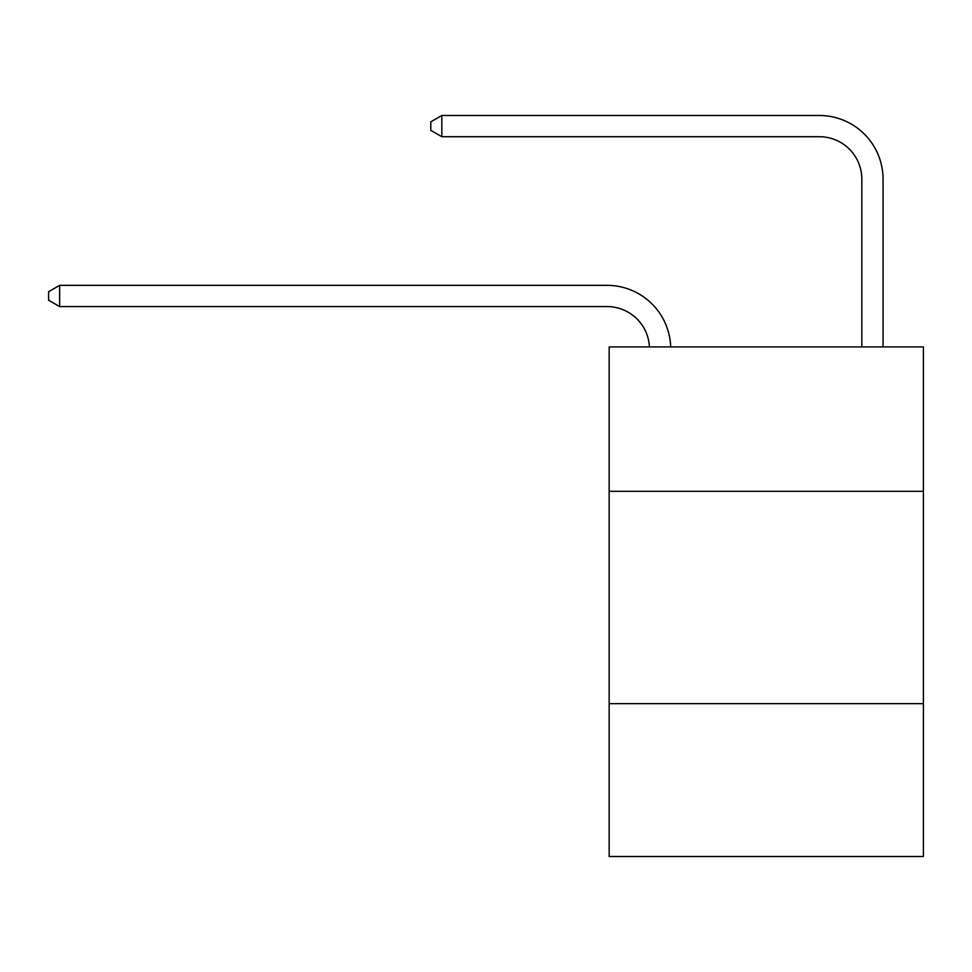 <?xml version="1.0" encoding="UTF-8"?>
<svg xmlns="http://www.w3.org/2000/svg" width="972" height="972" viewBox="0 0 972 972"><rect width="100%" height="100%" fill="white"/><g stroke="black" fill="none" stroke-linecap="round" stroke-linejoin="round"><path stroke-width="1.46" d="M923.4 491.31L923.4 346.919L609.152 346.919L609.152 491.31L923.4 491.31L923.4 856.514L609.152 856.514L609.152 491.31M923.4 703.643L609.152 703.643M607.026 306.581A42.464 42.464 0 0 1 649.442 346.919A42.464 42.464 0 0 0 607.026 306.581A42.464 42.464 0 0 1 649.442 346.919A42.464 42.464 0 0 0 607.026 306.581A42.464 42.464 0 0 1 649.442 346.919A42.464 42.464 0 0 0 607.026 306.581A42.464 42.464 0 0 1 649.442 346.919A42.464 42.464 0 0 0 607.026 306.581A42.464 42.464 0 0 1 649.442 346.919A42.464 42.464 0 0 0 607.026 306.581A42.464 42.464 0 0 1 649.442 346.919A42.464 42.464 0 0 0 607.026 306.581A42.464 42.464 0 0 1 649.442 346.919A42.464 42.464 0 0 0 607.026 306.581A42.464 42.464 0 0 1 649.442 346.919A42.464 42.464 0 0 0 607.026 306.581A42.464 42.464 0 0 1 649.442 346.919A42.464 42.464 0 0 0 607.026 306.581A42.464 42.464 0 0 1 649.442 346.919A42.464 42.464 0 0 0 607.026 306.581A42.464 42.464 0 0 1 649.442 346.919A42.464 42.464 0 0 0 607.026 306.581A42.464 42.464 0 0 1 649.442 346.919A42.464 42.464 0 0 0 607.026 306.581A42.464 42.464 0 0 1 649.442 346.919A42.464 42.464 0 0 0 607.026 306.581A42.464 42.464 0 0 1 649.442 346.919A42.464 42.464 0 0 0 607.026 306.581A42.464 42.464 0 0 1 649.442 346.919A42.464 42.464 -76.6 0 0 607.026 306.581L59.644 306.581L48.6 300.214L48.6 291.721L59.644 285.343L607.026 285.343A63.702 63.702 0 0 1 670.692 346.919M861.824 346.919L861.824 179.188A42.464 42.464 173.8 0 0 819.36 136.712L441.835 136.712L430.79 130.345L430.79 121.852L441.835 115.486L819.36 115.486A63.702 63.702 0 0 1 883.062 179.188L883.062 346.919M59.644 306.581L59.644 285.343L607.026 285.343M861.824 179.188A42.464 42.464 0 0 0 819.36 136.712A42.464 42.464 0 0 1 861.824 179.188A42.464 42.464 0 0 0 819.36 136.712A42.464 42.464 0 0 1 861.824 179.188A42.464 42.464 0 0 0 819.36 136.712A42.464 42.464 0 0 1 861.824 179.188A42.464 42.464 0 0 0 819.36 136.712A42.464 42.464 0 0 1 861.824 179.188A42.464 42.464 0 0 0 819.36 136.712A42.464 42.464 0 0 1 861.824 179.188A42.464 42.464 0 0 0 819.36 136.712A42.464 42.464 0 0 1 861.824 179.188A42.464 42.464 0 0 0 819.36 136.712A42.464 42.464 0 0 1 861.824 179.188A42.464 42.464 0 0 0 819.36 136.712A42.464 42.464 0 0 1 861.824 179.188A42.464 42.464 0 0 0 819.36 136.712A42.464 42.464 0 0 1 861.824 179.188A42.464 42.464 0 0 0 819.36 136.712A42.464 42.464 0 0 1 861.824 179.188A42.464 42.464 0 0 0 819.36 136.712A42.464 42.464 0 0 1 861.824 179.188A42.464 42.464 0 0 0 819.36 136.712A42.464 42.464 0 0 1 861.824 179.188A42.464 42.464 0 0 0 819.36 136.712A42.464 42.464 0 0 1 861.824 179.188A42.464 42.464 0 0 0 819.36 136.712A42.464 42.464 0 0 1 861.824 179.188A42.464 42.464 0 0 0 819.36 136.712M441.835 136.712L441.835 115.486L819.36 115.486"/></g></svg>
